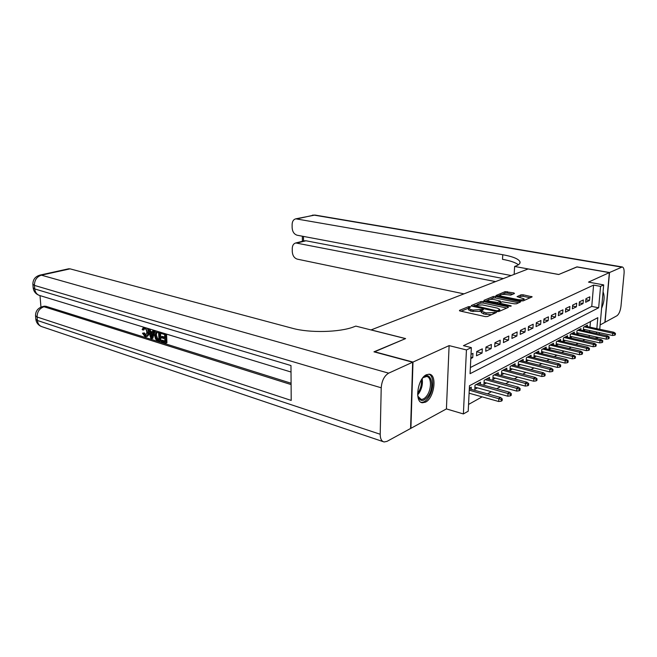 <?xml version="1.0" encoding="UTF-8"?>
<svg xmlns="http://www.w3.org/2000/svg" width="657" height="657" viewBox="0 0 657 657"><rect width="100%" height="100%" fill="white"/><g stroke="black" fill="none" stroke-linecap="round" stroke-linejoin="round"><path stroke-width="0.99" d="M470.084 306.614L468.548 306.647L459.53 310.342L460.04 310.999L485.195 316.575L487.461 316.518L496.429 312.486L486.016 312.888L481.384 311.147L483.404 309.652L482.854 309.381L473.065 310.055L470.995 309.603L468.556 308.363L470.617 306.876L470.084 306.614M468.548 308.166L461.099 311.237M481.384 310.925L480.086 311.459L480.16 309.89M426.459 374.72C417.68 378.227 414.214 402.306 422.377 402.774L425.473 402.166C434.178 398.29 437.463 374.786 429.341 374.203L426.459 374.72M514.472 293.523L513.881 292.948L505.118 291.651L495.969 295.543L521.132 300.906L523.259 300.857L532.17 296.824L523.071 294.788L520.985 294.829L517.051 296.644L524.13 298.869C523.629 299.838 521.576 300.077 517.962 299.584L501.915 296.299L499.854 295.33C500.371 294.369 502.416 294.131 505.98 294.615L510.711 295.108L514.472 293.523M470.371 367.518L591.76 306.408L593.583 285.097L600.547 286.378L603.676 284.9L599.742 329.264M374.293 351.914L405.599 338.585L371.123 329.896L528.146 268.959L558.696 274.511L576.78 266.939L609.359 272.614L588.491 282.116L603.676 284.9M374.301 351.684L412.99 362.073L410.912 428.315L446.415 408.917L463.382 413.943L466.445 349.935L471.348 347.61L470.067 373.693L598.667 307.78L600.547 286.378M446.415 408.917L449.109 345.615L412.99 362.073M449.109 345.615L466.445 349.935M593.583 285.097L463.448 345.664L471.348 347.61M483.125 301.506L480.973 301.547L471.324 305.505L471.849 306.146L496.766 311.525L498.992 311.475L508.428 307.345L507.812 306.712L483.125 301.506L483.043 303.025L480.899 303.066L477.064 304.651M483.987 300.315L493.276 296.504L495.378 296.463L520.623 301.867L516.583 303.78L514.431 303.83L502.227 301.785L499.394 303.132L510.703 305.719L511.269 305.998L509.61 306.195L484.529 300.922L483.987 300.315L483.963 300.742M600.128 324.944L604.883 322.349L609.359 272.614M583.416 330.652L585.297 329.633M576.805 334.224L578.792 333.148M574.243 333.657L574.366 332.113L570.317 334.273L570.03 337.879L572.124 336.745M567.467 337.312L567.591 335.727L563.451 337.936L563.164 341.583L565.299 340.433M560.528 341.049L560.651 339.431L556.405 341.697L556.126 345.385L558.302 344.211M553.416 344.892L553.539 343.225L549.186 345.549L548.915 349.278L551.133 348.087M546.123 348.826L546.246 347.118L541.787 349.508L541.516 353.277L543.774 352.053M538.65 352.858L538.773 351.117L534.19 353.556L533.927 357.375L536.235 356.127M530.979 356.997L531.102 355.207L526.397 357.72L526.142 361.58L528.491 360.307M523.103 361.251L523.227 359.412L518.398 361.991L518.151 365.892L520.549 364.602M515.022 365.612L515.145 363.732L510.185 366.376L509.947 370.326L512.394 369.004M506.728 370.096L506.843 368.158L501.751 370.877L501.513 374.876L504.009 373.529M498.195 374.704L498.31 372.716L493.087 375.508L492.857 379.557L495.403 378.177M489.432 379.442L489.547 377.389L484.168 380.263L483.954 384.361L486.558 382.957M480.423 384.312L480.538 382.202L475.011 385.158L474.797 389.305L477.458 387.868M470.814 358.582L472.744 357.63L472.958 353.367L471.02 354.304M482.295 348.851L476.727 351.544L476.506 355.79L482.074 353.055L482.295 348.851M491.379 344.457L485.958 347.077L485.737 351.265L491.149 348.612L491.379 344.457M500.207 340.186L494.935 342.732L494.705 346.863L499.969 344.284L500.207 340.186M508.797 336.031L503.673 338.511L503.426 342.593L508.551 340.08L508.797 336.031M517.149 331.982L512.164 334.397L511.918 338.429L516.895 335.99L517.149 331.982M525.288 328.048L520.434 330.397L520.172 334.38L525.025 332.007L525.288 328.048M533.205 324.213L528.483 326.504L528.22 330.438L532.942 328.122L533.205 324.213M540.925 320.485L536.317 322.71L536.055 326.603L540.654 324.344L540.925 320.485M548.447 316.846L543.955 319.015L543.684 322.858L548.168 320.657L548.447 316.846M555.781 313.299L551.404 315.409L551.124 319.212L555.494 317.068L555.781 313.299M562.926 309.833L558.664 311.903L558.376 315.656L562.638 313.561L562.926 309.833M569.898 306.466L565.734 308.478L565.447 312.19L569.611 310.145L569.898 306.466M576.706 303.173L572.641 305.135L572.354 308.806L576.411 306.819L576.706 303.173M583.342 299.953L579.384 301.875L579.088 305.505L583.046 303.559L583.342 299.953M585.658 302.286L589.526 300.389L589.83 296.816L585.954 298.689L585.658 302.286M468.548 404.433L482.131 396.853M487.51 393.855L491.387 391.695M496.7 388.73L500.379 386.677M505.627 383.754L509.118 381.799M514.3 378.908L517.626 377.061M522.742 374.203L525.896 372.445M530.955 369.62L533.952 367.953M538.945 365.161L541.795 363.576M546.731 360.824L549.433 359.313M554.311 356.595L556.873 355.166M561.694 352.472L564.133 351.117M568.896 348.456L571.204 347.175M575.918 344.539L578.103 343.324M582.759 340.728L584.837 339.57M589.148 336.934L589.272 335.44M589.567 331.982L589.69 330.578M589.978 327.186L590.462 321.569M471.159 389.322L471.266 387.154L469.353 388.18M576.739 334.208L577.027 330.693L580.977 328.582L580.854 330.093M583.293 330.619L583.572 327.194L587.432 325.133L587.309 326.611M598.215 337.394L596.277 338.503M596.843 328.648L597.804 317.676L469.468 385.725L468.211 411.2L463.382 413.943M599.439 332.68L599.315 334.093M595.981 338.437L596.113 336.934M596.416 333.46L596.54 332.056M591.76 306.408L598.667 307.78M472.744 357.63L470.88 357.162M482.074 353.055L476.719 351.725M491.149 348.612L485.942 347.348M499.969 344.284L494.918 343.077M508.551 340.08L503.64 338.93M516.895 335.99L512.132 334.889M525.025 332.007L520.393 330.956M532.942 328.122L528.442 327.12M540.654 324.344L536.276 323.384M548.168 320.657L543.906 319.745M555.494 317.068L551.346 316.189M562.638 313.561L558.598 312.724M569.611 310.145L565.669 309.34M576.411 306.819L572.567 306.047M583.046 303.559L579.302 302.82M589.526 300.389L585.88 299.674M601.607 308.264C604.35 301.678 604.834 296.192 603.06 291.815M468.49 309.669L470.921 311.163L470.995 309.603M480.086 311.459L470.921 311.163M481.318 312.453L483.823 314.005L483.913 312.428M491.674 314.678L483.823 314.005M506.802 308.059L483.043 303.025M473.96 305.932L472.892 306.367M474.132 305.546L496.355 310.695L497.907 310.662L499.755 309.348L497.185 308.076L482.304 304.897L474.132 305.546M499.649 311.188L499.739 309.619M485.564 301.144L487.798 300.224M489.81 299.395L493.193 297.999L493.276 296.504M518.8 302.811L495.296 297.958L493.193 297.999M494.08 299.592C490.442 299.099 488.356 299.346 487.806 300.348L489.859 301.349L497.686 302.491L500.519 301.152L494.08 299.592M499.386 303.255L498.146 303.789M524.04 300.52L524.114 299.083M530.347 297.761L522.972 296.274L520.886 296.315L518.8 297.21M512.805 294.229L507.097 293.079L505.028 293.121L501.915 294.402M499.846 295.256L497.76 296.118M501.209 401.189L502.129 400.647L502.235 398.939L501.316 399.472L501.209 401.189L498.704 401.501L498.885 398.421L500.552 397.46L469.32 388.813M501.316 399.472L469.254 390.176M498.704 401.501L469.098 393.206M500.552 397.46L502.235 398.939M422.09 378.793C430.22 368.388 435.772 386.07 427.896 396.565C423.264 402.059 419.897 401.755 417.803 395.645L417.647 394.734M417.975 396.335L421.08 399.341C423.042 399.563 424.98 398.347 426.894 395.719C431.715 389.273 431.6 376.88 426.656 376.486L423.19 377.611M421.022 402.289L421.153 402.314C423.593 402.577 425.999 401.074 428.364 397.797C433.973 390.242 434.318 375.812 428.849 374.162M601.96 304.306L602.847 294.262M144.548 328.286L144.039 329.773L143.029 330.069L142.134 329.502L143.628 327.153M147.431 328.311L148.72 332.606C148.86 334.7 148.301 335.965 147.069 336.4L145.041 336.639L142.479 333.222L144.359 332.918L146.265 335.341M154.765 330.537L152.835 338.33L151.824 338.642L150.814 338.33L147.858 328.434M150.001 329.091L150.658 331.391L152.498 331.949M166.55 334.126L166.935 342.74L165.934 343.061L161.335 341.624L161.285 340.548L162.287 340.236L164.932 341.057M161.285 340.548L164.956 341.697L164.833 338.831L161.4 337.772L161.351 336.696L162.361 336.384L164.751 337.123M40.003 295.609L40.956 307.139M44.06 306.244L45.859 306.269L43.978 306.737L291.1 384.575M291.092 383.228L45.859 306.269M160.53 332.294L160.924 340.86L159.922 341.18L156.571 339.998L155.602 339.045L154.411 334.963C154.247 332.918 154.74 331.621 155.89 331.071L156.399 331.038M412.662 362.221L373.956 351.824L405.492 338.626L355.823 326.11L353.992 326.792C340.047 332.36 309.611 333.132 292.431 328.286L70.061 268.853L41.399 275.168L388.657 373.16L412.662 362.221L410.584 428.487L387.022 441.364L384.107 441.964C381.545 441.323 380.247 438.753 380.206 434.261L381.216 387.786L34.427 285.393L34.731 288.932L290.977 365.547L291.207 400.425L37.096 317.002L37.383 320.476L380.206 434.261M388.657 373.16C384.296 375.82 381.824 380.699 381.216 387.786M68.435 268.844L70.061 268.853M161.351 336.696L164.784 337.755L164.636 334.528L160.784 333.354L160.743 332.36M165.515 333.813L165.934 343.061M159.487 331.974L159.922 341.18M158.624 332.688L155.799 332.475L155.323 335.259L156.58 338.897L158.961 339.825L158.624 332.688M155.799 332.475L156.801 332.163L156.333 334.947L157.581 338.577L158.928 339.184M155.323 335.259L156.333 334.947M156.58 338.897L157.581 338.577M157.647 339.414L158.657 339.102M148.802 328.722L149.648 331.695L152.367 332.532L152.933 329.986M153.894 330.274L151.824 338.642M151.619 335.858L152.145 333.51L149.968 332.844L151.266 337.427L151.619 335.858M149.648 331.695L150.658 331.391M151.167 333.214L151.751 335.267M142.479 333.222L143.349 333.222L145.033 335.596L145.714 335.653L146.823 332.639C146.782 330.512 146.068 329.075 144.68 328.319L144.088 328.27L143.029 330.069M145.033 335.596L146.035 335.284M143.349 333.222L144.359 332.918M145.591 327.744L147.71 332.91L148.72 332.606M147.71 332.91C147.85 335.013 147.299 336.277 146.059 336.713M576.953 266.972L558.762 274.478L514.628 266.471L515.778 266.044C519.022 264.796 520.426 263.383 519.983 261.815C518.702 258.948 512.961 256.583 502.769 254.727L295.814 218.822C293.482 219.438 292.25 221.335 292.119 224.53L292.135 227.749C292.455 231.773 294.131 234.262 297.161 235.231L511.212 275.529M514.144 274.396L514.628 266.471M609.532 272.532L605.056 322.25L616.939 315.762C618.993 314.194 620.339 311.007 620.98 306.203L624.068 273.517C624.339 269.608 623.731 267.415 622.253 266.956L609.532 272.532L576.961 266.865M495.575 281.598L295.79 242.959C293.556 243.575 292.373 245.414 292.258 248.477L292.275 251.656C292.595 255.622 294.254 258.119 297.268 259.137L463.99 293.86M304.183 240.864L305.973 240.774L297.202 242.967M503.361 278.576L305.973 240.774M518.381 264.763C515.614 262.554 510.317 260.747 502.506 259.326L502.769 254.727M510.308 395.892L511.203 395.374L511.31 393.683L510.415 394.208L510.308 395.892L507.828 396.212L508.017 393.165L509.635 392.237L477.885 383.622M510.415 394.208L476.226 384.509M507.828 396.212L474.904 387.17M509.635 392.237L511.31 393.683M519.145 390.759L520.016 390.25L520.122 388.583L519.252 389.084L519.145 390.759L516.689 391.071L516.887 388.065L518.455 387.162L486.952 378.777M519.252 389.084L485.334 379.639M516.689 391.071L484.061 382.284M518.455 387.162L520.122 388.583M527.735 385.758L528.581 385.265L528.696 383.622L527.85 384.115L527.735 385.758L525.304 386.078L525.51 383.113L527.029 382.234L495.772 374.071M527.85 384.115L494.204 374.909M525.304 386.078L492.972 377.537M527.029 382.234L528.696 383.622M536.087 380.904L536.909 380.428L537.024 378.802L536.202 379.278L536.087 380.904L533.681 381.216L533.886 378.292L535.373 377.438L504.354 369.489M536.202 379.278L502.827 370.302M533.681 381.216L501.628 372.913M535.373 377.438L537.024 378.802M544.21 376.182L545.014 375.714L545.129 374.104L544.324 374.572L544.21 376.182L541.828 376.494L542.041 373.603L543.487 372.774L512.706 365.029M544.324 374.572L511.22 365.826M541.828 376.494L510.062 368.413M543.487 372.774L545.129 374.104M552.118 371.583L552.89 371.131L553.013 369.538L552.233 369.99L552.118 371.583L549.761 371.903L549.975 369.045L551.379 368.232L520.837 360.685M552.233 369.99L519.391 361.465M549.761 371.903L518.274 364.027M551.379 368.232L553.013 369.538M559.805 367.107L560.569 366.663L560.692 365.095L559.928 365.538L559.805 367.107L557.481 367.427L557.694 364.602L559.058 363.814L528.762 356.464M559.928 365.538L527.349 357.211M557.481 367.427L526.265 359.765M559.058 363.814L560.692 365.095M567.303 362.746L568.042 362.319L568.165 360.767L567.426 361.202L567.303 362.746L564.995 363.066L565.209 360.282L566.548 359.51L536.473 352.341M567.426 361.202L535.102 353.072M564.995 363.066L534.051 355.601M566.548 359.51L568.165 360.767M574.596 358.508L575.318 358.09L575.442 356.554L574.727 356.973L574.596 358.508L572.313 358.821L572.534 356.069L573.832 355.322L543.996 348.325M574.727 356.973L542.657 349.039M572.313 358.821L541.639 351.552M573.832 355.322L575.442 356.554M581.708 354.369L582.414 353.959L582.537 352.448L581.839 352.858L581.708 354.369L579.449 354.69L579.671 351.963L580.936 351.232L551.33 344.408M581.839 352.858L550.024 345.106M579.449 354.69L549.038 347.594M580.936 351.232L582.537 352.448M588.639 350.337L589.329 349.943L589.452 348.448L588.771 348.842L588.639 350.337L586.397 350.657L586.627 347.964L587.859 347.249L558.483 340.589M588.771 348.842L557.21 341.27M586.397 350.657L556.257 343.742M587.859 347.249L589.452 348.448M595.398 346.411L596.063 346.017L596.195 344.539L595.529 344.925L595.398 346.411L593.181 346.724L593.411 344.063L594.618 343.373L565.463 336.86M595.529 344.925L564.223 337.526M593.181 346.724L563.287 339.981M594.618 343.373L596.195 344.539M601.993 342.576L602.641 342.198L602.773 340.737L602.124 341.106L601.993 342.576L599.792 342.888L600.03 340.26L601.204 339.579L572.28 333.23M602.124 341.106L571.064 333.871M599.792 342.888L570.161 336.31M601.204 339.579L602.773 340.737M608.423 338.831L609.055 338.462L609.195 337.016L608.554 337.386L608.423 338.831L606.247 339.152L606.485 336.548L607.626 335.891L578.924 329.674M608.554 337.386L577.741 330.307M606.247 339.152L576.862 332.721M607.626 335.891L609.195 337.016M614.706 335.185L615.322 334.824L615.453 333.395L614.837 333.748L614.706 335.185L612.546 335.497L612.784 332.927L613.901 332.278L585.42 326.209M614.837 333.748L584.262 326.833M612.546 335.497L583.408 329.223M613.901 332.278L615.453 333.395M468.474 308.19L468.548 306.647M494.228 313.561L494.302 312.231M481.228 310.975L481.302 309.414M472.983 311.615L473.065 310.055M485.934 314.465L486.016 312.888M493.103 314.054L493.177 312.724M459.506 310.818L459.53 310.342M507.762 307.64L507.812 306.712M471.299 305.957L471.324 305.505M480.899 303.066L480.973 301.547M474.469 306.712L474.502 305.99M496.314 311.426L496.355 310.695M497.858 311.64L497.907 310.662M499.008 311.467L499.082 310.153M495.296 297.958L495.378 296.463M519.753 302.392L519.81 301.481M500.149 304.207L500.191 303.518M510.67 306.261L510.703 305.719M489.826 302.039L489.859 301.349M495.493 303.23L495.534 302.54M497.62 303.682L497.686 302.491M500.24 302.622L500.314 301.382M501.874 296.956L501.915 296.299M517.921 300.249L517.962 299.584M520.886 296.315L520.985 294.829M522.972 296.274L523.071 294.788M531.291 297.342L531.349 296.447M505.028 293.121L505.118 291.651M507.097 293.079L507.179 291.609M513.831 293.794L513.881 292.948M422.164 378.703C422.977 383.778 421.876 388.665 418.862 393.387L417.663 394.849M417.606 393.453L418.008 392.911C420.644 388.878 421.769 384.534 421.392 379.861M44.438 306.154L42.557 306.622C37.892 308.043 35.552 311.073 35.535 315.73L37.096 317.002C37.137 311.812 39.436 308.388 43.978 306.737L42.179 306.712M383.105 441.627L42.409 326.849C39.494 326.028 37.819 323.901 37.383 320.476L35.831 319.195L35.552 315.869M68.763 268.77L40.102 275.078C35.306 276.425 32.899 279.48 32.875 284.243L34.427 285.393C34.468 280.112 36.792 276.704 41.399 275.168L39.79 275.143M291.018 372.018L40.11 295.634C36.997 294.796 35.199 292.562 34.731 288.932L33.17 287.774L32.883 284.366M150.708 335.448L151.718 335.144M621.489 267.087L313.98 215.102L297.095 218.83M303.477 236.421L303.493 241.037M312.387 215.176L315.114 215.085M422.377 402.774L421.408 402.486M468.482 309.915L468.556 308.363M481.302 312.716L481.384 311.147M473.927 306.589L473.976 305.719M499.345 304.043L499.394 303.132M487.74 301.604L487.806 300.348M500.437 302.54L500.511 301.226M499.788 296.529L499.854 295.33M420.316 399.111L421.08 399.341M35.839 319.327C36.291 322.644 38.09 325.026 41.251 326.463M33.178 287.897C33.663 291.412 35.618 293.884 39.042 295.313M519.901 263.153L519.983 261.815M304.569 240.766L295.79 242.959M622.253 266.956L314.982 215.061L295.814 218.822M302.36 236.208L302.368 241.316"/></g></svg>
